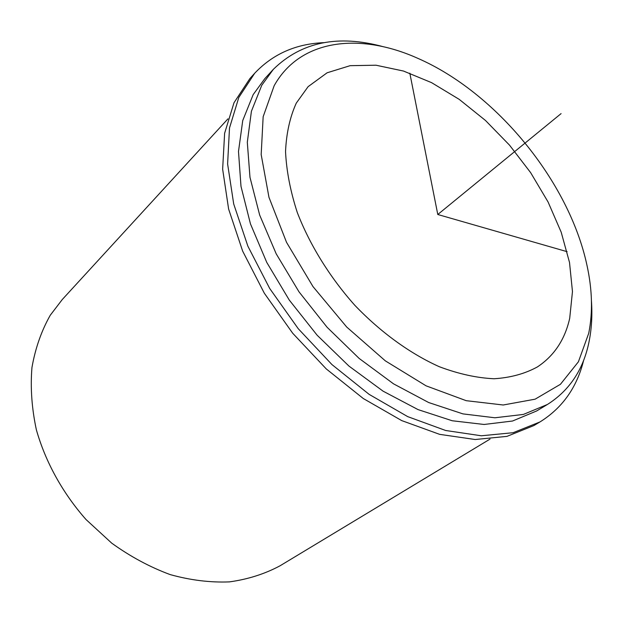 <?xml version="1.0" encoding="UTF-8"?>
<svg xmlns="http://www.w3.org/2000/svg" width="623" height="623" viewBox="0 0 623 623"><rect width="100%" height="100%" fill="white"/><g stroke="black" fill="none" stroke-linecap="round" stroke-linejoin="round"><path stroke-width="0.93" d="M296.275 103.13L308.12 86.652L327.114 72.782L350.134 65.672L375.981 65.213L403.494 71.045L431.568 82.649L459.198 99.353L485.465 120.457L509.528 145.151L530.625 172.626L548.069 201.977L561.222 232.27L569.515 262.485L572.467 291.556L569.702 318.322C564.913 339.605 554.151 355.803 537.431 366.908C524.901 373.769 510.463 377.717 494.101 378.753C476.844 377.966 458.575 373.956 439.293 366.706C410.074 353.584 380.731 332.363 354.736 305.208C329.645 277.009 309.763 244.831 297.28 212.49C290.349 191.113 286.44 170.788 285.536 151.537C286.362 133.26 289.936 117.124 296.275 103.13M591.445 300.917C592.434 315.417 591.616 329.131 588.976 342.058C583.338 369.634 569.508 390.426 547.469 404.444L536.66 410.962L512.527 421.023L484.071 424.473L452.189 420.751L418.056 409.607L383.098 391.174L348.911 366.044L317.138 335.221L289.313 300.115L266.761 262.4L250.462 223.891L240.992 186.37L238.492 151.475L242.736 120.543L253.179 94.61L264.783 78.685L273.318 69.371C301.384 41.881 338.11 34.351 383.488 46.772M547.469 404.444L523.382 414.435L494.911 417.776L462.944 413.89L428.679 402.536L393.541 383.846L359.128 358.412L327.098 327.27L299.009 291.844L276.199 253.826L259.659 215.044L249.979 177.314L247.308 142.254L251.419 111.237L261.761 85.281L273.318 69.371M274.159 85.717C300.255 38.821 359.993 32.318 417.768 58.313C496.204 92.523 568.924 181.402 586.921 265.055C592.317 289.563 592.917 312.302 588.719 333.289L578.417 361.784L560.435 384.298L535.095 399.187L503.213 404.997L466.206 400.682L426.077 385.832L385.326 360.849L346.723 327.044L313.003 286.603L286.525 242.324L268.965 197.312L261.177 154.582L263.155 116.727L274.159 85.717M490.021 439.106L280.116 565.754C264.806 573.962 247.899 579.335 229.389 581.89C210.208 582.661 190.467 580.231 170.172 574.593C149.917 567.101 130.441 556.627 111.735 543.163L86.052 519.559C62.627 493.058 45.471 461.931 36.36 429.753C31.765 408.314 30.293 387.576 31.952 367.531C35.332 348.273 41.437 330.844 50.261 315.246L62.277 299.523L227.963 118.837M323.882 42.652C295.917 43.82 272.843 54.03 254.675 73.273L249.901 78.553L233.999 102.748L224.623 133.267L222.645 169.176L228.618 209.048L242.651 251.1L264.331 293.231L292.678 333.212L326.265 368.917L363.264 398.51L401.703 420.595L439.612 434.348L475.193 439.519L506.974 436.373L533.833 425.587L539.962 421.95C562.429 407.948 576.999 387.35 583.681 360.164M254.675 73.273L238.811 97.445L229.498 128.003L227.613 163.981L233.703 203.978L247.876 246.178L269.712 288.488L298.222 328.679L331.966 364.587L369.12 394.359L407.683 416.616L445.686 430.501L481.322 435.781L513.118 432.705L539.962 421.95M409.825 73.187L437.782 214.499L567.125 251.684M437.782 214.499L561.082 113.612"/></g></svg>
